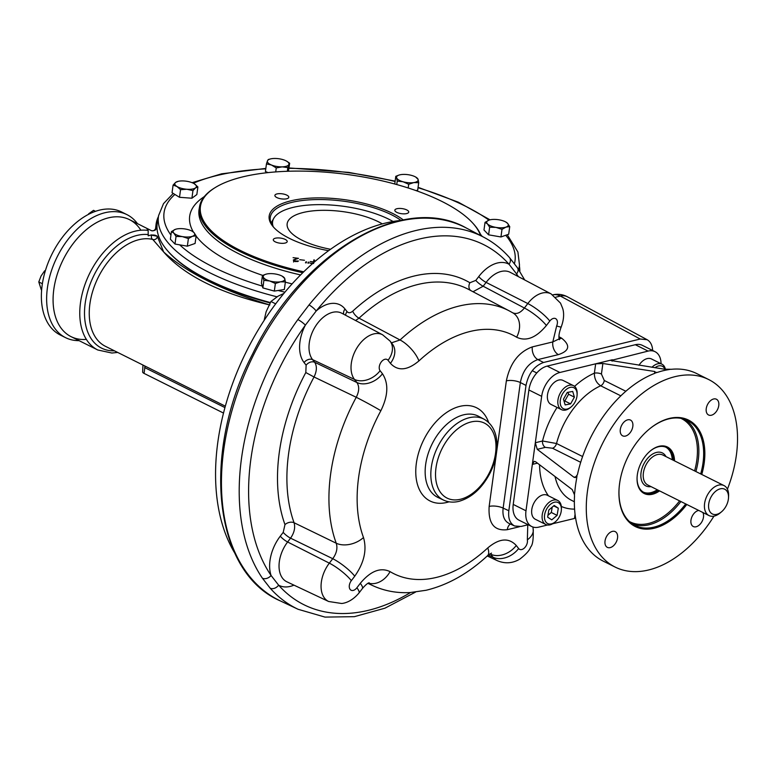 <?xml version="1.0" encoding="UTF-8"?>
<svg xmlns="http://www.w3.org/2000/svg" width="776" height="776" viewBox="0 0 776 776"><rect width="100%" height="100%" fill="white"/><g stroke="black" fill="none" stroke-linecap="round" stroke-linejoin="round"><path stroke-width="1.16" d="M673.345 460.275A25.152 15.937 116.5 0 0 666.458 447.471A25.152 15.937 116.5 0 0 650.181 451.079M637.086 477.298A25.152 15.937 116.5 0 0 643.993 492.469A25.152 15.937 116.5 0 0 658.358 490.277M727.422 489.19A104.789 66.416 116.5 0 0 736.366 455.231A104.789 66.416 116.5 0 0 708.701 379.551A104.789 66.416 116.5 0 0 602.477 443.639A104.789 66.416 116.5 0 0 615.087 567.052A104.789 66.416 116.5 0 0 713.968 516.127M708.701 379.551L696.809 373.615A104.789 66.416 116.5 0 0 671.502 369.289L664.343 369.192L610.887 360.5L648.086 351.091L635.321 344.719L547.148 366.107A21.796 13.813 116.5 0 0 528.902 389.969L513.227 504.419A21.796 13.813 116.5 0 0 518.989 520.163L531.744 526.535A21.796 13.813 116.5 0 0 538.728 527.137L547.517 525.003M654.537 373.44L654.808 371.5L655.759 372.849L658.446 372.063A104.789 66.416 116.5 0 1 667.981 369.745L670.27 369.327M656.321 372.286L654.818 373.334A104.789 66.416 116.5 0 0 577.48 474.495L575.356 477.599L573.959 477.25L537.254 449.343L535.314 442.737L541.667 396.342L528.902 389.969M537.254 449.343L545.373 447.364A5.034 3.434 76.4 0 1 542.531 440.991L535.314 442.737L532.346 464.397L534.189 461.351L535.556 461.71L572.261 489.627L574.434 494.69L574.832 491.586A104.789 66.416 116.5 0 1 576.529 479.209L577.014 475.843M574.434 494.69L574.512 496.145A104.789 66.416 116.5 0 0 603.195 561.116L615.087 567.052M654.808 371.5L602.874 363.498L595.658 363.808L559.913 372.48A21.796 13.813 116.5 0 0 541.667 396.342M661.065 363.74A21.796 13.813 116.5 0 0 655.07 351.693A21.796 13.813 116.5 0 0 648.086 351.091M537.458 463.156L532.346 464.397L525.992 510.792A21.796 13.813 116.5 0 0 531.744 526.535M552.725 523.742L574.473 518.465L575.055 514.207M612.148 361.15L612.342 359.763L595.658 363.808L594.377 373.169A5.034 1.833 -172.2 0 1 601.429 374.042L602.874 363.498M574.58 386.38A74.612 47.288 116.5 0 1 594.377 373.169C594.367 378.911 596.463 383.111 600.673 385.779A64.544 40.915 116.5 0 0 556.528 443.513L542.531 440.991A74.612 47.288 116.5 0 1 557.071 407.439M655.07 351.693L642.305 345.32A21.796 13.813 116.5 0 0 635.321 344.719M694.588 470.886A57.676 36.55 116.5 0 0 696.79 460.313A57.676 36.55 116.5 0 0 680.901 418.342M629.385 521.52A57.676 36.55 116.5 0 0 679.601 500.889M674.548 460.886A25.986 16.471 116.5 0 0 650.385 450.904A25.986 16.471 116.5 0 0 637.077 477.56A25.986 16.471 116.5 0 0 659.571 490.888M695.878 471.527A58.685 37.19 116.5 0 0 698.206 460.488A58.685 37.19 116.5 0 0 685.053 419.447M632.76 524.178A58.685 37.19 116.5 0 0 680.901 501.529M700.689 473.932A58.685 37.19 116.5 0 0 703.017 462.894A58.685 37.19 116.5 0 0 687.526 420.514A58.685 37.19 116.5 0 0 649.279 429.138M619.015 489.763A58.685 37.19 116.5 0 0 635.107 525.517A58.685 37.19 116.5 0 0 685.712 503.934M701.766 474.466A59.519 37.723 116.5 0 0 704.191 463.039A59.519 37.723 116.5 0 0 649.483 428.973A59.519 37.723 116.5 0 0 618.996 490.025A59.519 37.723 116.5 0 0 641.122 528.582A59.519 37.723 116.5 0 0 686.789 504.468M718.76 405.586A8.798 5.577 116.5 0 0 716.432 399.233A8.798 5.577 116.5 0 0 707.508 404.616A8.798 5.577 116.5 0 0 708.575 414.985A8.798 5.577 116.5 0 0 718.76 405.586M627.677 419.835A8.798 5.577 116.5 0 0 620.771 427.45A8.798 5.577 116.5 0 0 622.633 435.831A8.798 5.577 116.5 0 0 632.818 426.441A8.798 5.577 116.5 0 0 630.5 420.078A8.798 5.577 116.5 0 0 627.677 419.835M605.028 541.018A8.798 5.577 116.5 0 0 607.356 547.371A8.798 5.577 116.5 0 0 617.541 537.981A8.798 5.577 116.5 0 0 615.213 531.628A8.798 5.577 116.5 0 0 605.028 541.018M698.759 510.443A8.798 5.577 116.5 0 0 691.523 517.864A8.798 5.577 116.5 0 0 693.288 526.526A8.798 5.577 116.5 0 0 696.111 526.768A8.798 5.577 116.5 0 0 703.483 517.136A8.798 5.577 116.5 0 0 702.862 512.49M554.753 502.15A11.737 7.44 116.5 0 0 544.451 517.32A11.737 7.44 116.5 0 0 555.364 521.792A11.737 7.44 116.5 0 0 561.368 509.754A11.737 7.44 116.5 0 0 554.753 502.15M547.643 517.155L548.855 509.968L554.19 505.477L558.313 508.183L557.1 515.371L551.765 519.862L547.643 517.155M561.368 509.754L561.417 508.707A13.415 8.497 116.5 0 0 557.74 500.472A13.415 8.497 116.5 0 0 553.851 500.006A13.415 8.497 116.5 0 0 543.006 511.442A13.415 8.497 116.5 0 0 545.761 524.469A13.415 8.497 116.5 0 0 549.65 524.925A13.415 8.497 116.5 0 0 554.549 522.461L555.364 521.792M557.74 500.472L547.303 495.253A13.415 8.497 116.5 0 0 533.704 503.459A13.415 8.497 116.5 0 0 535.324 519.26L545.761 524.469M553.705 505.884L558.313 508.183M552.192 507.155L551.299 512.48L557.1 515.371M551.299 512.48L547.963 515.283M664.954 369.269A11.737 7.44 116.5 0 0 655.002 367.746M665.401 369.308A13.415 8.497 116.5 0 0 661.938 364.177A13.415 8.497 116.5 0 0 658.048 363.721A13.415 8.497 116.5 0 0 651.956 367.281M661.938 364.177L651.5 358.968A13.415 8.497 116.5 0 0 647.611 358.512A13.415 8.497 116.5 0 0 638.968 365.283M576.908 396.662A11.737 7.44 116.5 0 0 577.101 394.926A11.737 7.44 116.5 0 0 568.139 388.175A11.737 7.44 116.5 0 0 560.301 403.86A11.737 7.44 116.5 0 0 571.087 406.964A11.737 7.44 116.5 0 0 576.908 396.662M567.256 392.452L572.707 391.424L574.385 397.137L570.612 403.889L565.151 404.917L563.473 399.204L567.256 392.452M577.101 394.926L577.15 393.878A13.415 8.497 116.5 0 0 573.474 385.643A13.415 8.497 116.5 0 0 558.031 399.427A13.415 8.497 116.5 0 0 561.494 409.641A13.415 8.497 116.5 0 0 570.282 407.633L571.087 406.964M573.474 385.643L563.027 380.434A13.415 8.497 116.5 0 0 547.584 394.218A13.415 8.497 116.5 0 0 551.047 404.432L561.494 409.641M568.022 392.307L568.585 394.247L574.385 397.137M568.585 394.247L564.812 400.988L570.612 403.889M564.812 400.988L564.045 401.134M283.9 293.435L278.05 296.17L270.94 301.495L275.693 303.872M270.94 301.495L266.139 311.739L264.267 319.76M289.652 163.222L287.847 167.587L282.173 166.859L276.256 167.926L271.484 165.016L266.459 163.901L267.478 160.816A10.893 3.977 -172.2 0 1 270.611 158.905A10.893 3.977 -172.2 0 1 274.18 158.469A10.893 3.977 -172.2 0 1 284.87 160.312A10.893 3.977 -172.2 0 1 286.47 161.078L289.652 163.222L288.439 171.244M287.847 167.587L287.343 171.283M276.256 167.926L275.713 171.923M266.459 163.901L265.411 171.506L268.089 172.611M286.47 161.078A10.893 3.977 -172.2 0 1 288.876 164.512A10.893 3.977 7.8 0 1 282.173 166.859A10.893 3.977 -172.2 0 1 271.484 165.016A10.893 3.977 -172.2 0 1 267.478 160.816L268.254 159.536L270.611 158.905M418.71 182.69L413.831 182.583L408.7 184.271L403.093 181.778L397.234 181.08L396.633 177.801A10.893 3.977 -172.2 0 1 399.805 174.843A10.893 3.977 -172.2 0 1 400.901 174.629A10.893 3.977 -172.2 0 1 411.639 175.424A10.893 3.977 -172.2 0 1 415.664 177.015L418.099 179.411L418.71 182.69L417.663 190.295L415.926 190.576M408.7 184.271L408.195 187.986M397.234 181.08L396.759 184.562M415.664 177.015A10.893 3.977 -172.2 0 1 418.099 179.411A10.893 3.977 -172.2 0 1 413.831 182.583A10.893 3.977 7.8 0 1 403.093 181.778A10.893 3.977 -172.2 0 1 396.633 177.801L395.779 176.317L394.761 184.019M395.779 176.317L399.048 175.046M178.024 181.429L175.686 182.36A10.893 3.977 -172.2 0 1 178.053 181.361A10.893 3.977 -172.2 0 1 184.349 180.992A10.893 3.977 -172.2 0 1 193.903 183.534A10.893 3.977 -172.2 0 1 194.281 183.757L197.89 186.948L196.842 194.553L191.914 198.219L179.508 197.298L172.049 192.7L173.096 185.095L176.947 186.492A10.893 3.977 -172.2 0 1 175.686 182.36L173.096 185.095M197.89 186.948L195.542 187.879L192.952 190.615L191.914 198.219M192.952 190.615L186.88 189.257L180.556 189.684L179.508 197.298M180.556 189.684L176.947 186.492A10.893 3.977 -172.2 0 0 186.88 189.257A10.893 3.977 -172.2 0 0 195.542 187.879A10.893 3.977 7.8 0 0 194.281 183.757M501.994 229.347L495.942 227.387A10.893 3.977 -172.2 0 0 505.991 227.096A10.893 3.977 -172.2 0 0 507.543 223.313L509.735 226.631L505.991 227.096L501.994 229.347L500.957 236.961L488.599 234.827L483.981 229.977L485.029 222.373L489.016 220.112A10.893 3.977 -172.2 0 1 489.937 219.841A10.893 3.977 -172.2 0 1 499.055 219.821A10.893 3.977 -172.2 0 1 505.797 222.014A10.893 3.977 -172.2 0 1 507.543 223.313L505.797 222.014M489.646 227.222L487.464 223.895A10.893 3.977 7.8 0 0 495.942 227.387L489.646 227.222L488.599 234.827M489.016 220.112A10.893 3.977 -172.2 0 0 487.464 223.895L485.029 222.373M509.735 226.631L508.687 234.236L500.957 236.961M263.898 280.301L262.443 275.529L261.405 283.143L262.86 287.906L263.898 280.301L269.757 280.999L275.373 283.492L274.326 291.097L262.86 287.906M262.443 275.529L265.712 274.267M285.374 281.911L280.495 281.804A10.893 3.977 -172.2 0 1 269.757 280.999A10.893 3.977 -172.2 0 1 263.297 277.022A10.893 3.977 -172.2 0 1 266.469 274.064A10.893 3.977 -172.2 0 1 267.565 273.841A10.893 3.977 7.8 0 1 278.303 274.646A10.893 3.977 -172.2 0 1 282.328 276.237L284.773 278.623L285.374 281.911L284.336 289.516L274.326 291.097M282.328 276.237A10.893 3.977 -172.2 0 1 284.773 278.623A10.893 3.977 -172.2 0 1 280.495 281.804L275.373 283.492M196.124 235.856L192.38 236.311A10.893 3.977 -172.2 0 0 193.942 232.528A10.893 3.977 7.8 0 0 192.186 231.238L193.942 232.528L196.124 235.856L195.086 243.46L187.346 246.176L174.998 244.042L170.381 239.202L171.418 231.588L173.853 233.12L176.036 236.438L174.998 244.042M188.393 238.571L182.341 236.602A10.893 3.977 -172.2 0 0 192.38 236.311L188.393 238.571L187.346 246.176M171.418 231.588L175.405 229.337A10.893 3.977 -172.2 0 0 173.853 233.12A10.893 3.977 -172.2 0 0 182.341 236.602L176.036 236.438M175.405 229.337A10.893 3.977 -172.2 0 1 176.336 229.065A10.893 3.977 -172.2 0 1 185.454 229.036A10.893 3.977 7.8 0 1 192.186 231.238M528.155 524.741L521.084 526.458L514.595 525.982L508.862 523.334C504.187 520.812 502.276 515.73 503.139 508.105L520.347 382.539C522.782 370.559 528.631 362.916 537.884 359.589L543.539 362.479L640.21 339.025L647.155 339.723C650.521 341.673 652.364 345.262 652.664 350.5M514.595 525.982C509.939 523.47 508.018 518.387 508.833 510.734L526.002 385.42C528.505 373.489 534.354 365.835 543.539 362.479M415.538 592.088L384.954 608.18L354.37 616.668L324.979 617.095L298.081 609.276A207.929 131.784 -63.5 0 1 270.213 588.237L262.424 578.236A207.929 131.784 -63.5 0 1 297.858 319.566L309.013 304.968A6.703 1.727 39.1 0 1 316.162 311.03A34.581 21.922 -63.5 0 1 345.01 309.013L347.056 311.632C348.55 313.232 350.442 313.077 352.731 311.166A6.703 2.677 -132.6 0 0 359.007 318.17L400.047 339.975A20.118 7.973 47.2 0 1 418.924 360.918C407.419 370.569 397.913 371.384 390.425 363.352A20.118 14.889 142.1 0 0 392.375 344.04L389.988 340.984A20.118 14.889 142.1 0 1 388.048 360.297L390.425 363.352M558.38 354.622A10.059 6.858 76.4 0 1 552.813 341.925L532.317 346.901A10.059 6.858 76.4 0 0 537.884 359.589L558.38 354.622C569.574 350.868 570.651 345.378 561.591 338.152L559.05 338.355M262.424 578.236A6.703 4.889 -34.3 0 0 271.076 575.491A34.581 21.922 -63.5 0 1 280.291 536.158L283.221 532.336L284.976 524.615A6.703 4.443 160.1 0 1 294.065 522.733L336.241 543.229A153.415 97.233 -63.5 0 1 356.242 397.283L314.037 376.99C316.909 370.986 317.112 366.078 314.649 362.266L356.882 382.5A20.118 14.889 -37.9 0 0 382.471 373.76L380.095 370.705A6.722 4.258 116.5 0 1 381.288 361.936A6.722 4.258 116.5 0 1 388.048 360.297M532.947 527.02L533.141 528.912A20.118 12.086 168.5 0 1 527.35 539.863L527.777 524.712M556.654 325.949A20.118 1.445 -156.9 0 0 561.223 326.909C559.244 332.099 558.555 336.095 559.137 338.899L552.813 341.925L556.654 325.949A6.722 4.258 116.5 0 0 555.946 318.829A6.722 4.258 116.5 0 0 549.796 321.051L546.391 325.513C536.09 337.861 526.167 341.76 516.622 337.211A133.297 84.487 116.5 0 0 418.924 360.918M382.471 373.76C388.737 383.412 388.194 395.731 380.861 410.708A20.118 0.786 28.4 0 0 356.242 397.283C359.259 391.337 359.482 386.409 356.882 382.5L354.506 379.445L312.602 359.647A27.878 17.664 -63.5 0 1 315.395 326.434A27.878 17.664 -63.5 0 1 341.779 313.232L382.587 334.776A26.83 17.004 -63.5 0 0 357.193 347.473A26.83 17.004 -63.5 0 0 354.506 379.445A20.118 14.889 -37.9 0 0 380.095 370.705M351.334 580.652A6.722 4.258 116.5 0 0 350.131 589.42A6.722 4.258 116.5 0 0 356.882 587.781A20.118 4.511 -142.6 0 1 358.939 593.048C351.159 602.312 343.351 603.398 341.585 603.486L328.655 601.497A26.83 17.004 -63.5 0 1 329.334 563.153L332.749 558.701C336.609 553.366 337.773 548.205 336.241 543.229A20.118 13.367 -20.2 0 0 363.488 537.516C367.077 549.864 364.167 562.755 354.739 576.199A20.118 4.511 37.4 0 0 332.749 558.701L290.554 538.166L287.624 541.997L329.334 563.153A20.118 4.511 37.4 0 1 351.334 580.652L354.739 576.199M284.976 524.615A161.166 102.141 -63.5 0 1 305.812 372.538L314.037 376.99A154.453 97.892 -63.5 0 0 294.065 522.733C295.452 527.641 294.279 532.782 290.554 538.166A6.703 1.504 -142.6 0 1 283.221 532.336M512.49 312.689C516.399 314.561 520.366 313 524.401 308.014A20.118 4.511 37.4 0 1 546.391 325.513M561.223 326.909C565.2 316.365 563.114 309.663 562.639 308.315L560.505 303.125L551.096 293.891A26.83 17.004 -63.5 0 0 527.806 303.552L486.096 282.396L483.167 286.228L473.263 291.611M391.327 342.876L400.047 339.975A153.415 97.233 -63.5 0 1 509.425 310.963L468.617 289.419A154.453 97.892 -63.5 0 0 359.007 318.17L355.544 320.498M489.908 553.87L490.675 554.229A20.118 14.889 -37.9 0 0 516.263 545.48C508.765 537.458 499.269 538.272 487.764 547.924A20.118 7.973 -132.8 0 1 487.493 555.742L491.48 553.113M368.416 583.096A20.118 15.539 -58.9 0 0 390.056 571.621A133.297 84.487 116.5 0 0 487.764 547.924M358.939 593.048L362.353 588.586A20.118 4.511 -142.6 0 0 360.287 583.319L356.882 587.781M509.425 310.963L513.091 313.029A20.118 15.539 121.1 0 1 516.622 337.211M559.059 339.219L561.591 338.152L558.962 336.716M352.731 311.166A161.166 102.141 -63.5 0 1 469.897 282.745L475.834 280.388L478.763 276.566A34.581 21.922 -63.5 0 1 509.027 264.238A6.703 5.025 138.4 0 0 509.405 257.467L517.466 267.817A6.703 4.889 145.7 0 1 516.564 273.918L509.027 264.238A201.217 127.536 -63.5 0 0 316.162 311.03L305.366 325.154A201.217 127.536 -63.5 0 0 271.076 575.491L278.613 585.162A6.703 5.025 -41.6 0 1 270.213 588.237M297.858 319.566A6.703 1.28 35.7 0 1 305.366 325.154A34.581 21.922 -63.5 0 0 304.076 362.557A6.703 4.966 142.1 0 1 312.602 359.647L314.649 362.266A6.703 4.966 142.1 0 0 306.122 365.186L304.076 362.557M720.293 488.822A13.832 8.769 -63.5 0 1 728.509 497.697A13.832 8.769 -63.5 0 1 721.428 511.888A13.832 8.769 -63.5 0 1 708.575 506.873A13.832 8.769 -63.5 0 1 720.293 488.822M721.428 511.888L720.012 513.062A16.762 10.621 -63.5 0 1 709.022 515.574A16.762 10.621 -63.5 0 1 705.471 499.618A16.762 10.621 -63.5 0 1 718.634 485.107A16.762 10.621 -63.5 0 1 724.008 485.572A16.762 10.621 -63.5 0 1 728.596 495.864L728.509 497.697M665.915 447.219A25.152 15.937 -63.5 0 1 672.268 459.741M657.291 489.743A25.152 15.937 -63.5 0 1 643.459 492.188M400.901 220.413A200.353 126.983 116.5 0 0 246.555 351.179A200.353 126.983 116.5 0 0 234.798 553.133M79.065 340.645A68.744 43.563 -63.5 0 1 65.543 337.647L60.285 335.019A68.744 43.563 -63.5 0 1 52.002 254.053A68.744 43.563 -63.5 0 1 121.686 212.013L126.954 214.642A68.744 43.563 -63.5 0 1 137.478 223.643M86.359 339.393A65.388 41.438 -63.5 0 1 54.398 285.694A65.388 41.438 -63.5 0 1 108.533 217.833A65.388 41.438 -63.5 0 1 140.863 230.23M65.543 337.647A68.744 43.563 -63.5 0 1 50.973 272.221A68.744 43.563 -63.5 0 1 104.935 212.731A68.744 43.563 -63.5 0 1 126.954 214.642M275.257 241.85A7.023 2.561 -172.2 0 1 273.288 239.687A7.023 2.561 -172.2 0 1 280.592 238.096A7.023 2.561 -172.2 0 1 287.207 241.588A7.023 2.561 -172.2 0 1 282.707 243.344A7.023 2.561 -172.2 0 1 275.257 241.85M276.848 197.56A7.023 2.561 -172.2 0 1 274.888 195.397A7.023 2.561 -172.2 0 1 282.192 193.816A7.023 2.561 -172.2 0 1 288.798 197.308A7.023 2.561 -172.2 0 1 284.307 199.063A7.023 2.561 -172.2 0 1 276.848 197.56M396.798 212.362A7.023 2.561 -172.2 0 1 394.829 210.199A7.023 2.561 -172.2 0 1 402.133 208.608A7.023 2.561 -172.2 0 1 408.739 212.1A7.023 2.561 -172.2 0 1 404.248 213.856A7.023 2.561 -172.2 0 1 396.798 212.362M299.72 259.688L304.454 260.27L299.72 259.688M306.161 262.88L305.482 262.802L305.938 261.832L306.598 261.91L306.161 262.88M303.746 271.813A141.901 51.779 -172.2 0 1 215.369 187.472A141.901 51.779 -172.2 0 1 348.046 174.59A141.901 51.779 -172.2 0 1 472.361 222.673A141.901 51.779 -172.2 0 1 480.557 235.535M328.617 250.696A72.507 26.462 -172.2 0 1 273.511 227.116A72.507 26.462 -172.2 0 1 310.497 198.123A72.507 26.462 -172.2 0 1 403.316 219.938M312.515 263.675L309.983 263.093L313.63 263.539L313.679 262.21L310.264 261.512L313.688 261.939L313.756 259.931L314.503 260.028L314.435 261.997M308.518 263.171L307.868 263.093L308.964 262.201L308.518 263.171M293.085 257.661L298.498 258.33C295.957 259 294.502 259.873 294.162 260.959L298.469 261.066C295.452 261.987 293.745 261.619 293.347 259.97L297.606 258.214L293.085 257.661M293.57 262.007L293.784 260.464L294.123 261.279M215.369 187.472L214.496 188.015A142.774 52.099 7.8 0 0 199.568 206.581A142.774 52.099 7.8 0 0 302.805 272.735M481.11 235.826A142.774 52.099 7.8 0 0 473.059 223.43L472.361 222.673M270.32 302.543A182.428 66.561 -172.2 0 1 167.228 250.357A182.428 66.561 -172.2 0 1 157.344 222.663L158.595 215.573A182.156 66.464 7.8 0 0 276.974 296.801M270.077 302.96A181.613 66.27 -172.2 0 1 167.888 251.123L167.228 250.357M274.035 227.688A71.256 25.996 -172.2 0 1 270.261 217.387A71.256 25.996 -172.2 0 1 291.543 202.439A71.256 25.996 -172.2 0 1 400.988 220.403M313.543 261.483L314.29 261.57L314.503 260.028M314.29 261.57L314.27 262.142M305.793 262.841L305.938 261.832M308.179 263.132L308.315 262.123M297.625 261.59L297.712 260.969M297.538 258.728L297.606 258.214M382.325 223.895A53.651 19.575 7.8 0 0 324.3 210.315A53.651 19.575 7.8 0 0 287.159 223.75A53.651 19.575 7.8 0 0 330.576 249.28M393.083 221.499A68.356 24.939 7.8 0 0 293.008 207.415A68.356 24.939 7.8 0 0 273.763 218.328A68.356 24.939 7.8 0 0 273.162 226.573M158.42 216.572A183.446 66.94 7.8 0 0 156.024 224.652A183.446 66.94 7.8 0 0 155.86 227.872C156.412 229.832 155.006 230.792 151.65 230.763L146.645 228.26L148.167 230.453L148.197 235.826L150.99 235.031A62.032 39.314 -63.5 0 1 151.659 235.186A3.356 2.571 -76.3 0 0 152.775 239.454L163.649 251.957C186.638 272.657 222.043 290.331 269.844 304.978C219.395 293.066 183.999 275.393 163.649 251.957L157.499 236.777A183.446 66.94 7.8 0 1 157.324 236.253L157.499 236.777M151.65 230.763L129.476 219.647A65.388 41.438 -63.5 0 0 63.186 259.64A65.388 41.438 -63.5 0 0 71.062 336.648L97.747 349.976A65.388 41.438 -63.5 0 1 87.135 278.923A65.388 41.438 -63.5 0 1 148.167 230.453M519.804 271.396A183.446 66.94 7.8 0 0 519.396 266.013M157.324 236.253L150.99 235.031M151.339 230.559C153.008 231.248 154.414 230.637 155.549 228.736L155.86 227.872M151.63 234.866L151.659 235.186A3.356 1.271 6.9 0 1 155.084 235.254A3.356 1.271 6.9 0 1 157.295 236.525A3.356 3.269 -40.1 0 1 152.775 239.454A58.685 37.19 -63.5 0 0 96.525 280.99A58.685 37.19 -63.5 0 0 105.381 346.29L225.321 406.168M223.498 413.065L144.055 373.401A5.034 1.833 -172.2 0 1 142.648 371.859L142.959 365.05M224.933 407.584L144.598 367.533M42.37 283.725L38.8 281.94L41.05 276.033L44.649 270.805L45.25 271.105M38.8 281.94L41.293 289.778M88.6 213.846L93.537 210.344L95.526 211.334M545.373 447.364L552.473 448.227L580.7 462.312M573.959 477.25L576.607 476.61M625.854 391.259L604.271 380.483L601.429 374.042M604.271 380.483A5.034 3.191 -63.5 0 1 600.673 385.779L620.848 395.847M552.473 448.227A5.034 3.191 -63.5 0 0 556.528 443.513L582.601 456.53M539.562 464.756A74.612 47.288 116.5 0 0 548.477 495.845M561.339 506.456A74.612 47.288 116.5 0 0 574.589 509.124M525.992 510.792L513.227 504.419M559.913 372.48L547.148 366.107M555.044 476.532A64.544 40.915 116.5 0 0 571.543 500.336L574.366 501.752M532.317 346.901C518.717 351.868 510.065 363.187 506.359 380.851A10.059 3.667 7.8 0 1 520.347 382.539L526.002 385.42M508.833 510.734L503.139 508.105A10.059 3.667 7.8 0 0 489.152 506.427C488.114 523.451 494.147 531.201 507.281 529.688L519.445 526.739M517.165 275.984A34.581 21.922 -63.5 0 0 516.564 273.918A201.217 127.536 -63.5 0 1 518.339 276.605M305.812 372.538L306.122 365.186M293.959 585.143A34.581 21.922 -63.5 0 1 278.613 585.162A201.217 127.536 -63.5 0 0 410.543 592.524M487.493 555.742C468.306 573.503 447.849 585.017 426.111 590.264L410.106 592.554C396.72 593.281 384.149 590.914 372.383 585.453A153.415 97.233 -63.5 0 1 368.134 583.242M640.21 339.025L560.388 296.063L555.791 297.179M488.657 422.513A52.089 33.009 116.5 0 0 424.54 438.236A52.089 33.009 116.5 0 0 446.763 502.46A52.089 33.009 116.5 0 0 449.061 501.82M380.861 410.708A133.297 84.487 116.5 0 0 363.488 537.516M360.287 583.319C370.589 570.981 380.512 567.081 390.056 571.621M490.675 554.229L493.051 557.275A20.118 14.889 -37.9 0 0 518.64 548.535L516.263 545.48M518.64 548.535A6.722 4.258 116.5 0 0 524.576 547.827A6.722 4.258 116.5 0 0 527.35 539.863M506.359 380.851L496.679 451.525M496.359 453.863L489.152 506.427M478.54 416.275A45.386 28.76 116.5 0 0 432.164 443.843A45.386 28.76 116.5 0 0 438.003 497.474L443.639 500.132A45.241 28.673 -63.5 0 1 433.58 457.2A45.241 28.673 -63.5 0 1 469.189 417.74A45.241 28.673 -63.5 0 1 484.049 419.185L478.54 416.275M460.469 499.259A41.885 26.549 116.5 0 0 494.186 435.035A41.885 26.549 116.5 0 0 442.621 447.548A41.885 26.549 116.5 0 0 460.469 499.259M298.081 609.276L280.446 600.963A208.366 132.056 -63.5 0 1 253.655 354.729A208.366 132.056 -63.5 0 1 466.56 228.154L483.807 237.252A207.929 131.784 -63.5 0 0 309.013 304.968M328.655 601.497L286.916 581.825A27.878 17.664 -63.5 0 1 287.624 541.997A6.703 1.504 -142.6 0 1 280.291 536.158M478.763 276.566A6.703 1.504 -142.6 0 0 486.096 282.396A27.878 17.664 -63.5 0 1 510.288 272.357L551.096 293.891M475.834 280.388A6.703 1.504 -142.6 0 0 483.167 286.228L524.401 308.014L527.806 303.552A20.118 4.511 37.4 0 1 549.796 321.051M533.141 528.912C533.578 538.981 532.724 545.053 530.571 547.128C529.698 550.232 526.138 554.21 519.901 559.059C512.577 563.434 505.001 563.948 497.164 560.621A26.83 17.004 -63.5 0 1 493.051 557.275L488.298 555.034M567.421 296.81A20.962 13.396 118.3 0 0 560.388 296.063A20.962 14.298 76.4 0 0 552.755 294.851A20.962 20.962 0 0 1 567.421 296.81L647.155 339.723M345.01 309.013A6.703 4.966 -37.9 0 0 343.749 314.27M347.056 311.632A6.703 4.966 -37.9 0 0 345.601 315.25M469.897 282.745A6.703 5.18 -59.3 0 0 470.644 290.496M510.375 524.033A10.059 6.858 -103.6 0 0 507.281 529.688M709.022 515.574L647.824 485.019A16.762 10.621 -63.5 0 1 644.264 469.063A16.762 10.621 -63.5 0 1 657.427 454.552A16.762 10.621 -63.5 0 1 662.801 455.017L724.008 485.572M651.015 486.61A18.44 11.689 -63.5 0 1 641.122 472.089A18.44 11.689 -63.5 0 1 656.477 452.427A18.44 11.689 -63.5 0 1 665.992 456.608M300.593 274.937A142.871 52.128 -172.2 0 1 199.122 209.161L199.568 206.581M518.611 269.534A182.156 66.464 7.8 0 0 519.493 265.014L518.989 270.116M292.135 283.89A151.252 55.183 -172.2 0 1 285.335 282.173M262.715 275.402A151.252 55.183 -172.2 0 1 196.095 236.049M193.408 232.034A151.252 55.183 -172.2 0 1 204.34 196.58M480.538 234.41A151.252 55.183 -172.2 0 1 482.206 236.408M505.739 235.274A177.132 64.631 -172.2 0 1 514.449 263.607M418.022 187.724A177.132 64.631 -172.2 0 1 488.958 220.141M288.953 168.334A177.132 64.631 -172.2 0 1 395.071 181.487M193.369 183.252A177.132 64.631 -172.2 0 1 265.78 168.848M170.943 235.099A177.132 64.631 -172.2 0 1 174.901 194.456M262.307 286.092A177.132 64.631 -172.2 0 1 179.712 244.857M284.938 292.183A177.132 64.631 -172.2 0 1 278.147 290.496M114.47 350.83A62.032 39.314 -63.5 0 1 87.824 291.048A62.032 39.314 -63.5 0 1 148.313 234.594M144.637 365.884A3.356 2.124 -63.5 0 1 144.85 367.601L144.055 373.401M532.937 371.025L536.788 372.955M178.053 181.361L177.374 181.526M372.383 585.453L367.931 583.358M497.164 560.621L487.27 555.955M362.353 588.586C365.486 584.939 367.775 582.999 369.201 582.776M389.988 340.984L382.587 334.776M559.137 338.899L559.389 339.694L558.992 339.16M280.446 600.963C213.235 572.213 200.906 453.145 252.714 353.759C301.146 253.063 403.355 191.827 466.56 228.154M509.405 257.467C501.936 249.067 493.4 242.325 483.807 237.252M517.466 267.817L524.683 279.942M484.049 419.185C491.965 423.774 496.271 431.737 496.96 443.057C497.387 452.922 495.098 462.903 490.092 473.011C482.1 488.201 471.721 497.649 458.936 501.354C453.426 502.683 448.324 502.276 443.639 500.132M519.493 265.014L517.912 252.016L507.271 234.74M490.025 219.821L458.344 202.196L418.08 187.317M395.12 181.118L348.783 172.398L289.002 167.946M265.838 168.411L221.616 173.814L192.099 182.69M173.223 193.428L163.503 203.642L158.595 215.573M273.763 218.328L271.115 223.042M155.549 228.736L156.024 224.652M97.747 349.976L111.88 353.031L117.68 352.43"/></g></svg>
